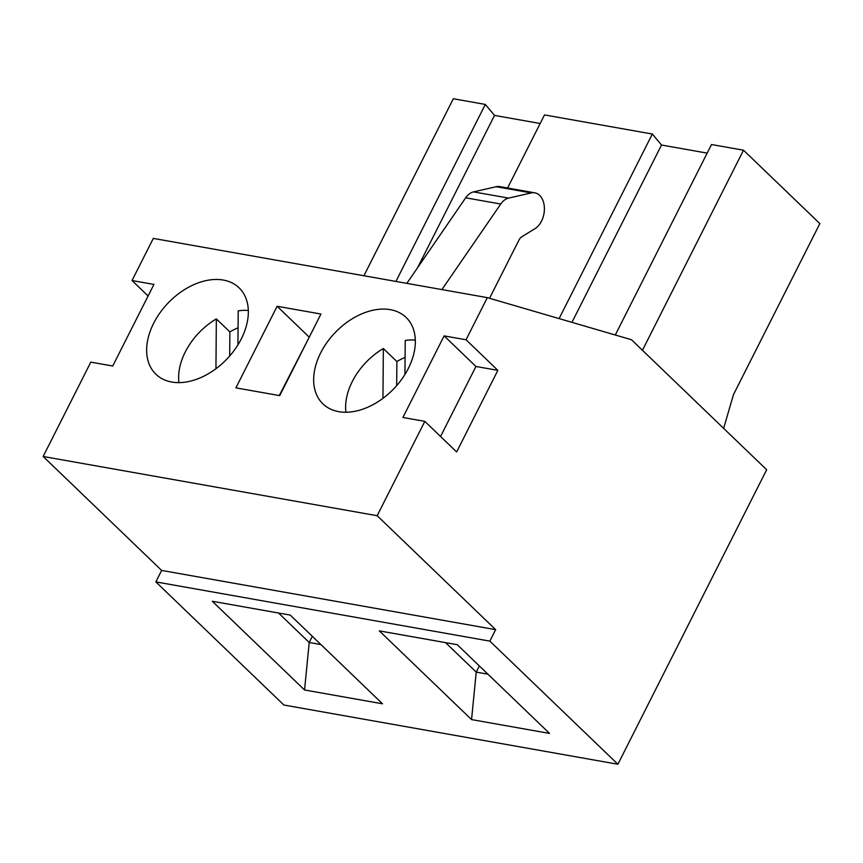 <?xml version="1.0" encoding="UTF-8"?>
<svg xmlns="http://www.w3.org/2000/svg" width="863" height="863" viewBox="0 0 863 863"><rect width="100%" height="100%" fill="white"/><g stroke="black" fill="none" stroke-linecap="round" stroke-linejoin="round"><path stroke-width="1.29" d="M312.341 636.322L309.213 642.493L320.907 644.564M278.566 613.021L309.213 642.493L304.553 689.979L382.503 703.798L290.259 615.092L212.309 601.274L304.553 689.979M363.916 275.75L453.323 98.749L485.319 104.423L494.51 115.405L540.162 123.506M766.668 469.742L617.897 764.251L283.884 705.028L155.847 581.899L161.64 570.432L43.15 456.484L90.809 362.136L112.729 366.02L153.938 284.423L132.028 280.54L153.312 238.404L487.315 297.638L631.479 339.731L766.668 469.742M559.105 318.598L652.331 134.035L661.522 145.027L707.164 153.118M507.584 187.994L544.499 114.919L652.331 134.035M642.439 350.281L743.507 150.205L711.511 144.531L615.287 335.006M743.507 150.205L819.85 223.614L733.453 394.65L723.636 428.361M309.386 336.937L279.278 395.556M235.901 387.865L279.731 395.632L320.95 314.035L277.12 306.268L235.901 387.865M308.922 336.85L277.12 306.268M489.548 298.285L518.879 240.227A8.997 6.03 -79.9 0 1 521.953 236.667L535.049 228.609A18.932 12.686 100.1 0 0 544.402 208.641A18.932 12.686 100.1 0 0 534.79 192.827A18.932 12.686 100.1 0 0 531.263 192.924L508.598 198.102A17.994 12.06 100.1 0 0 500.756 204.024L441.899 289.58M534.79 192.827L499.72 186.602A18.932 12.686 100.1 0 0 496.193 186.71L473.528 191.888A17.994 12.06 100.1 0 0 465.686 197.81L406.829 283.366M617.897 764.251L489.86 641.133L155.847 581.899M489.86 641.133L495.653 629.656L161.64 570.432M495.653 629.656L377.163 515.707L43.15 456.484M377.163 515.707L424.823 421.36L456.635 451.953L497.854 370.356L475.934 366.473L444.121 335.88L466.042 339.763L487.315 297.638M444.121 335.88L402.902 417.476L424.823 421.36M171.737 382.039A59.979 40.615 133.9 0 1 155.923 374.272A59.979 40.615 133.9 0 1 168.22 302.891A59.979 40.615 133.9 0 1 239.062 287.811A59.979 40.615 133.9 0 1 234.898 349.418A59.979 40.615 133.9 0 1 171.737 382.039M338.738 411.651A59.979 40.615 -46.1 0 0 401.899 379.03A59.979 40.615 -46.1 0 0 406.074 317.422A59.979 40.615 -46.1 0 0 335.232 332.503A59.979 40.615 -46.1 0 0 322.935 403.884A59.979 40.615 -46.1 0 0 338.738 411.651M471.565 719.591L549.515 733.41L457.261 644.704L379.31 630.885L471.565 719.591L476.225 672.104L487.919 674.186M479.343 665.934L476.225 672.104L445.567 642.633M404.941 374.466L405.222 340.454A56.98 38.576 133.9 0 1 415.319 340.098M395.912 281.424L485.319 104.423M178.943 382.633A56.98 38.576 133.9 0 1 216.354 318.911L229.871 331.91L229.677 356.02M238.08 327.778A56.98 38.576 -46.1 0 0 229.871 331.91M237.94 344.855L238.22 310.842A56.98 38.576 133.9 0 1 248.317 310.486M417.519 267.821L494.51 115.405M216.354 318.911L215.944 368.738M132.028 280.54L148.102 295.998M345.944 412.244A56.98 38.576 133.9 0 1 383.355 348.523L382.956 398.35M383.355 348.523L396.883 361.521L396.678 385.632M405.081 357.39A56.98 38.576 -46.1 0 0 396.883 361.521M475.934 366.473L440.562 436.495M466.042 339.763L497.854 370.356M571.942 322.352L661.522 145.027M531.263 192.924L496.193 186.71M508.598 198.102L473.528 191.888M500.756 204.024L465.686 197.81"/></g></svg>
